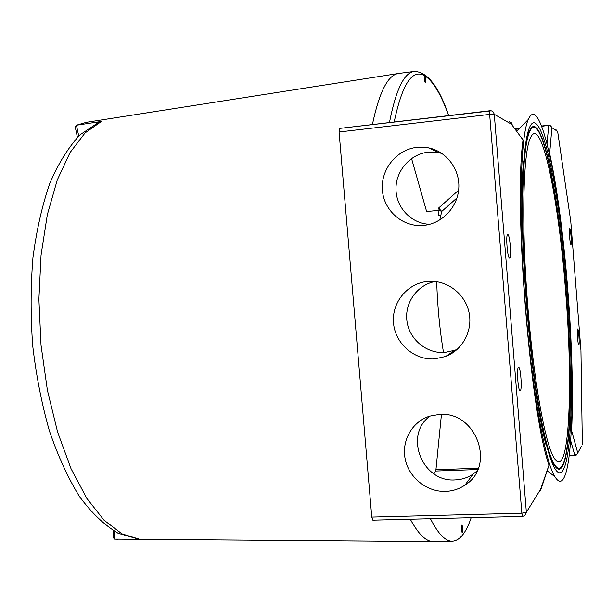 <?xml version="1.0" encoding="UTF-8"?>
<svg xmlns="http://www.w3.org/2000/svg" width="613" height="613" viewBox="0 0 613 613"><rect width="100%" height="100%" fill="white"/><g stroke="black" fill="none" stroke-linecap="round" stroke-linejoin="round"><path stroke-width="0.92" d="M440.686 215.492L438.502 215.477L440.739 215.278M411.545 158.514L426.617 211.539L439.23 210.328L441.72 211.477M520.314 390.703L520.13 390.787C518.108 391.485 516.43 368.183 518.437 367.371L518.598 367.31C520.606 366.681 522.291 389.561 520.314 390.703M425.238 76.089L424.587 75.031L424.265 75.537C424.05 79.023 424.441 81.46 425.437 82.847C426.058 81.736 425.997 79.483 425.238 76.089C433.399 81.636 441.199 94.8 448.632 115.589M549.171 152.553L549.685 153.694C564.956 222.557 575.354 354.935 571.6 430.602L577.653 452.57L576.68 454.869L575.009 455.49M570.956 244.541L570.956 244.541C569.998 245.024 568.672 228.343 569.699 228.672L569.707 228.672C570.672 228.335 571.975 244.825 570.956 244.541M578.848 344.767L578.795 344.79C577.867 345.249 576.672 329.273 577.607 328.974L577.661 328.959C578.588 328.53 579.775 344.314 578.848 344.767M462.409 532.735C463.076 529.67 462.915 527.103 461.934 525.034L461.781 525.126C461.106 528.184 461.26 530.758 462.248 532.835L462.409 532.735M439.1 414.465L429.69 416.15C412.089 421.675 401.293 440.9 405.239 459.283C409.009 477.688 426.847 492.047 445.475 491.396C452.593 491.136 459.083 489.044 464.938 485.128C496.453 466.056 476.094 410.687 439.1 414.465M430.196 415.997C403.484 434.74 422.043 482.538 455.145 479.91C461.727 479.65 467.719 477.703 473.129 474.079L477.22 470.792M428.089 281.398C407.66 282.907 391.623 302.355 393.5 322.867C395.079 343.395 414.12 360.283 434.502 358.896L445.59 356.49C462.677 350.054 473.121 330.384 468.945 312.055C464.93 293.696 447.084 280.149 428.832 281.344L428.089 281.398M435.222 281.505C417.269 284.708 404.404 302.891 406.94 321.074C409.254 339.288 426.441 353.724 444.64 352.483L454.877 350.253L457.497 349.126M416.986 147.342C396.542 149.495 380.497 169.625 382.382 190.283C383.976 210.964 403.048 227.438 423.453 225.415L424.096 225.354C442.31 223.446 457.773 207.025 458.8 188.107C459.995 169.196 446.479 151.357 428.472 147.84L416.986 147.342M442.004 153.511L438.724 152.683L428.119 152.208C410.013 154.108 395.439 171.226 395.983 189.578C396.32 207.937 411.637 223.806 429.728 224.297M87.222 122.179L398.281 73.514C387.883 75.093 379.255 92.111 372.405 124.554C379.378 91.605 388.159 74.564 398.756 73.437L414.288 71.437C404.228 72.495 395.952 89.529 389.454 122.546M509.641 258.081C511.84 258.326 509.886 234.028 507.748 234.572L507.733 234.572C505.51 234.135 507.503 258.855 509.625 258.081L509.641 258.081M548.873 125.182L541.716 126.355M519.157 128.899L515.771 129.282M433.843 541.608L433.36 541.616C426.119 541.731 418.434 534.26 410.312 519.196C418.25 533.931 425.767 541.402 432.878 541.608L433.843 541.608M471.175 517.678C466.01 532.965 459.689 540.819 452.202 541.248C445.398 541.356 438.149 533.839 430.441 518.698M373.033 520.046L371.769 517.065L339.073 131.994L339.686 128.401L489.841 110.761M539.915 491.22L549.003 465.129C530.237 413.193 513.541 206.006 523.042 140.009L509.395 121.412M571.316 431.813L571.6 430.77M433.943 473.826L435.628 471.029L477.803 469.512M371.769 517.065L521.847 513.211L526.36 512.269L541.287 488.186L540.589 490.53M443.513 352.536C439.774 330.078 437.498 306.462 436.686 281.696M439.766 219.99L441.728 211.447L457.007 197.869M478.332 468.209L435.935 469.742L435.628 471.029M441.444 414.419L435.935 469.742M569.331 455.467L574.963 455.536M574.91 455.497L569.301 455.712M515.525 128.945L519.548 128.485M541.578 126.002L548.819 125.182M372.827 520.138L522.582 516.391L521.847 513.211L489.657 114.409L489.902 110.731L491.611 110.899L493.35 112.041L494.285 114.302L512.154 124.6L511.173 122.401M429.361 148.032L428.97 148.078M458.624 190.199L438.601 208.037L441.728 211.447M438.601 208.037L439.23 210.328L439.889 208.489M430.916 148.997L432.341 148.836M567.699 289.65C576.45 394.588 572.297 505.035 554.934 476.745C545.187 461.865 532.191 391.324 525.625 307.81C518.253 217.914 520.268 135.979 528.329 119.412C540.697 90.701 560.159 189.072 567.699 289.65M570.09 408.817L571.04 409.239C570.006 455.972 564.075 484.025 554.849 468.493C552.075 463.849 549.164 455.505 546.106 443.452L546.068 444.977C530.536 388.198 517.724 229.009 523.433 161.625L523.318 163.372M523.701 163.035C524.958 145.549 526.874 133.734 529.463 127.588C535.77 112.432 544.865 134.347 552.459 174.414L552.482 173.341C564.711 237.062 572.925 341.51 571.224 410.212L571.04 409.239M551.562 175.027L552.459 174.414M546.106 443.452L545.608 443.122M97.643 122.684L101.421 121.435L76.433 125.213L75.246 127.09M114.746 531.479L114.554 539.141L138.209 539.202M398.281 73.514L398.848 73.43M114.554 539.141L113.045 537.287M527.839 306.638C533.693 381.186 545.325 444.586 554.137 457.934C569.477 483.136 573.454 385.316 565.538 290.409C558.719 199.516 541.225 112.608 530.322 138.124C523.035 153.005 521.265 226.473 527.839 306.638M526.912 307.029C533.004 384.512 545.087 450.249 554.213 464.11C570.236 490.331 574.289 388.397 566.098 290.171C559.033 196.076 540.881 105.436 529.486 132.01C521.939 147.449 520.085 223.699 526.912 307.029M544.482 434.801C530.375 378.351 519.073 237.859 523.502 172.184L523.364 171.51L523.502 172.184C524.674 152.07 526.674 138.676 529.486 132.01C535.892 116.685 545.202 140.293 552.811 182.253C563.876 242.48 571.301 336.79 570.151 401.377C569.416 449.904 563.546 479.772 554.213 464.11C551.133 458.968 547.884 449.199 544.482 434.801L544.459 435.536C530.276 378.834 518.904 237.499 523.364 171.51L522.843 171.939L523.364 171.51C524.544 151.327 526.552 137.887 529.371 131.19C535.816 115.773 545.187 139.549 552.826 181.739C563.945 242.258 571.4 336.943 570.243 401.844C569.508 450.624 563.608 480.699 554.229 464.93C551.133 459.773 547.876 449.973 544.459 435.536L544.482 434.801M543.746 435.077L544.459 435.536L543.746 435.077M570.151 401.377L570.243 401.844L570.151 401.377M552.811 182.253L552.826 181.739L552.811 182.253M424.265 75.537C412.143 68.84 402.12 84.318 394.197 121.987M547.026 143.657L548.727 125.565L550.604 125.903L551.922 127.443L549.654 153.541M522.582 516.391L524.866 515.579L526.36 512.269L494.285 114.302L489.657 114.409L339.073 131.994M541.294 488.408L549.003 465.129L548.52 463.551M522.889 141.388L523.042 140.009L521.548 137.481M581.392 446.356L577.231 453.957L574.818 455.26L570.741 440.877M580.948 350.582L582.342 444.387M570.772 221.377L580.94 350.261M570.826 221.707L557.692 131.772L555.769 129.42M557.654 131.481L551.984 127.719L549.984 125.267M76.058 125.305L86.372 122.316L76.456 125.213M101.421 121.435L85.077 132.921L70.081 152.522L57.247 180.023L47.347 214.634L41.063 255.008L38.887 299.282L41.025 345.165L47.393 390.213L57.599 432.042L71.001 468.593L86.77 498.308L104.034 520.184L121.91 533.823L139.611 539.294M114.577 539.141L118.202 539.256M76.433 125.213L78.748 136.071M438.502 215.477L438.088 210.443M448.716 115.573C438.793 86.387 427.315 71.675 414.288 71.437M473.129 474.079L464.938 485.128M430.847 281.275L428.832 281.344M454.877 350.253L445.59 356.49M438.724 152.683L428.472 147.84M424.709 225.278L424.096 225.354M452.202 541.248L433.36 541.616M491.266 110.807L339.686 128.401M547.187 470.807L554.934 476.745M517.043 131.082L528.329 119.412M114.485 539.141L432.878 541.608M75.138 126.577L77.445 137.373M113.221 530.582L113.03 537.846M139.059 539.279L118.071 533.249C104.34 525.08 91.444 512.79 79.383 496.377C67.936 477.772 57.921 455.865 49.331 430.655C41.745 403.921 36.205 375.608 32.711 345.732C30.52 315.595 30.604 286.233 32.956 257.621C36.573 230.136 42.19 205.393 49.791 183.394C58.381 163.38 68.487 147.166 80.119 134.753L99.168 122.01M552.413 463.551L554.229 464.93M527.755 132.86L529.371 131.19"/></g></svg>
